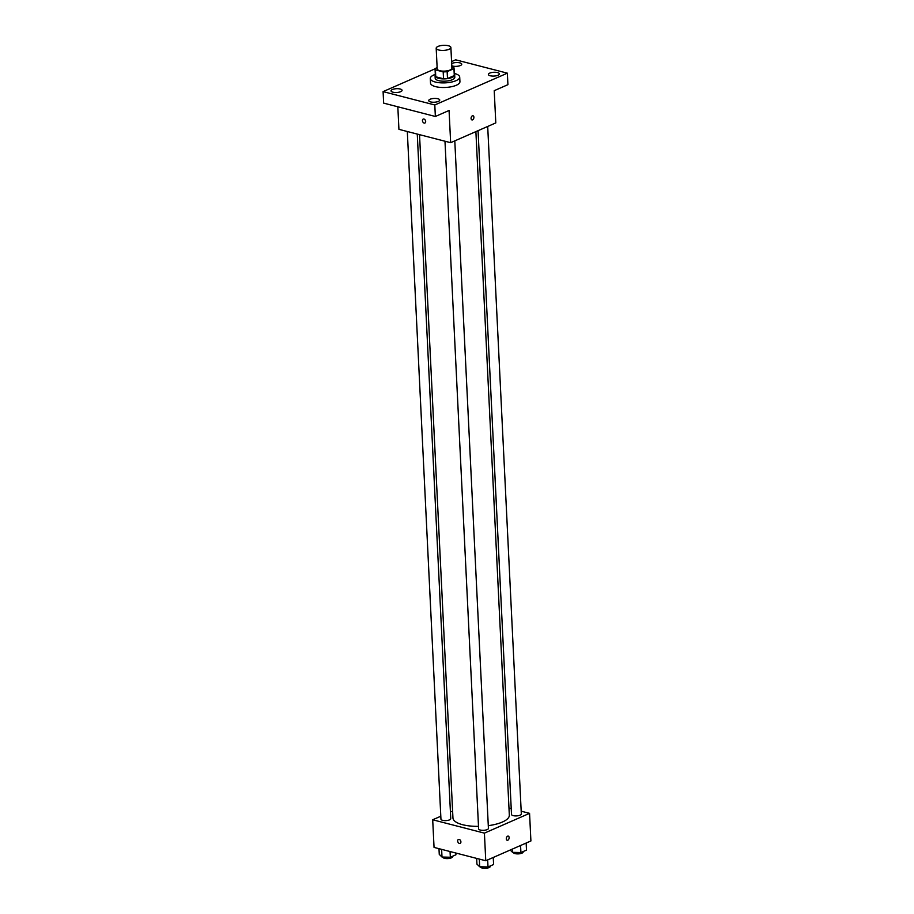 <?xml version="1.0" encoding="UTF-8"?>
<svg xmlns="http://www.w3.org/2000/svg" width="914" height="914" viewBox="0 0 914 914"><rect width="100%" height="100%" fill="white"/><g stroke="black" fill="none" stroke-linecap="round" stroke-linejoin="round"><path stroke-width="1.37" d="M448.374 45.746A7.358 2.536 177.2 0 1 450.888 47.505A7.358 2.536 177.2 0 1 443.656 50.396A7.358 2.536 177.2 0 1 436.184 48.225A7.358 2.536 177.2 0 1 440.434 45.7A7.358 2.536 177.2 0 1 448.374 45.746M450.888 47.505L451.904 68.219A7.358 2.536 177.2 0 1 444.672 71.109A7.358 2.536 177.2 0 1 437.2 68.938L436.184 48.225M437.132 67.647L435.155 68.516A9.506 3.268 177.2 0 0 435.053 69.041A9.506 3.268 177.2 0 0 435.418 69.875L443.199 71.886A9.506 3.268 177.2 0 0 447.152 71.623L453.95 68.641A9.506 3.268 177.2 0 0 454.041 68.116A9.506 3.268 177.2 0 0 453.675 67.293L451.836 66.813M447.152 71.623L447.494 78.524L454.281 75.554L453.95 68.641M454.041 68.116L454.384 75.017A9.506 3.268 177.2 0 1 454.281 75.554M447.494 78.524A9.506 3.268 177.2 0 1 443.53 78.787L443.199 71.886M435.053 69.041L435.395 75.953A9.506 3.268 177.2 0 0 435.761 76.776L443.53 78.787M435.35 75.108A9.814 3.382 -2.8 0 0 435.087 75.965A9.814 3.382 -2.8 0 0 441.519 78.81A9.814 3.382 -2.8 0 0 452.27 77.393A9.814 3.382 -2.8 0 0 454.692 75.005A9.814 3.382 -2.8 0 0 454.338 74.171M454.692 75.005L454.806 77.313A9.814 3.382 177.2 0 1 452.384 79.689A9.814 3.382 177.2 0 1 441.633 81.106A9.814 3.382 177.2 0 1 435.19 78.273L435.087 75.965M435.761 76.776L435.418 69.875M454.304 73.451A14.727 5.073 177.2 0 1 454.669 73.543A14.727 5.073 177.2 0 1 459.708 77.073A14.727 5.073 177.2 0 1 445.244 82.854A14.727 5.073 177.2 0 1 430.288 78.501A14.727 5.073 177.2 0 1 435.315 74.388M459.708 77.073L459.936 81.666A14.727 5.073 177.2 0 1 445.472 87.458A14.727 5.073 177.2 0 1 430.517 83.105L430.288 78.501M392.392 89.526A5.53 1.908 177.2 0 1 398.447 88.727A5.53 1.908 177.2 0 1 402.08 90.326A5.53 1.908 177.2 0 1 396.653 92.497A5.53 1.908 177.2 0 1 391.032 90.874A5.53 1.908 177.2 0 1 392.392 89.526M451.676 63.569A5.53 1.908 177.2 0 1 452.064 63.374A5.53 1.908 177.2 0 1 458.12 62.586A5.53 1.908 177.2 0 1 461.741 64.186A5.53 1.908 177.2 0 1 457.994 66.185A5.53 1.908 177.2 0 1 451.779 65.774M489.733 73.109A5.53 1.908 177.2 0 1 495.788 72.309A5.53 1.908 177.2 0 1 499.41 73.908A5.53 1.908 177.2 0 1 493.983 76.079A5.53 1.908 177.2 0 1 488.373 74.445A5.53 1.908 177.2 0 1 489.733 73.109M430.071 99.26A5.53 1.908 177.2 0 1 436.127 98.461A5.53 1.908 177.2 0 1 439.748 100.06A5.53 1.908 177.2 0 1 434.321 102.231A5.53 1.908 177.2 0 1 428.712 100.597A5.53 1.908 177.2 0 1 430.071 99.26M435.064 68.836L383.092 91.617L434.801 104.973L507.361 73.166L455.652 59.81L451.585 61.592M397.83 106.789L398.927 129.342L450.648 142.687L495.799 122.899L494.223 90.68L507.921 84.671L507.361 73.166M383.092 91.617L383.652 103.122L435.361 116.478L434.801 104.973M435.361 116.478L449.071 110.468L450.648 142.687M473.018 115.758A2.148 1.348 -75.5 0 1 473.898 117.221A2.148 1.348 -75.5 0 1 471.955 119.917A2.148 1.348 -75.5 0 1 471.178 117.495A2.148 1.348 -75.5 0 1 473.029 115.758A2.148 1.348 -75.5 0 1 473.898 117.221A2.148 1.348 -75.5 0 1 471.944 119.917M423.959 119.037A2.148 1.497 66.3 0 1 425.593 120.956A2.148 1.497 66.3 0 1 424.919 123.024A2.148 1.497 66.3 0 1 422.691 121.653A2.148 1.497 66.3 0 1 423.193 119.083A2.148 1.497 66.3 0 1 423.959 119.037M424.919 123.024A2.148 1.497 66.3 0 1 422.691 121.653A2.148 1.497 66.3 0 1 423.193 119.083M475.886 131.627L509.327 815.185A28.22 9.723 177.2 0 1 488.293 825.662M478.49 826.37A28.22 9.723 177.2 0 1 452.944 817.939L419.526 134.655M454.795 140.87L488.419 828.392A4.913 1.691 177.2 0 1 483.609 830.323A4.913 1.691 177.2 0 1 478.616 828.872L444.981 141.224M487.699 126.452L521.323 813.974A4.913 1.691 177.2 0 1 516.501 815.905A4.913 1.691 177.2 0 1 511.509 814.454L478.068 130.668M417.264 134.072L450.751 818.67A4.913 1.691 177.2 0 1 445.929 820.601A4.913 1.691 177.2 0 1 440.948 819.15L407.313 131.502M440.799 816.236L432.699 819.778L484.409 833.134L529.56 813.346L521.186 811.186M511.223 808.616L508.972 808.033M452.601 811.061L450.419 812.02M432.699 819.778L434.047 847.404L485.757 860.748L484.409 833.134M485.757 860.748L530.908 840.96L529.56 813.346M508.253 836.116A2.148 1.348 -75.5 0 1 509.132 837.578A2.148 1.348 -75.5 0 1 507.179 840.274A2.148 1.348 -75.5 0 1 506.413 837.864A2.148 1.348 -75.5 0 1 508.253 836.116A2.148 1.348 -75.5 0 1 509.132 837.578A2.148 1.348 -75.5 0 1 507.179 840.274M459.194 839.406A2.148 1.497 66.3 0 1 460.827 841.326A2.148 1.497 66.3 0 1 460.153 843.382A2.148 1.497 66.3 0 1 457.914 842.023A2.148 1.497 66.3 0 1 458.428 839.452A2.148 1.497 66.3 0 1 459.194 839.406M460.153 843.382A2.148 1.497 66.3 0 1 457.914 842.023A2.148 1.497 66.3 0 1 458.428 839.452M438.983 848.672L439.257 854.373L441.999 857.035L450.339 857.241L455.926 854.784L455.835 853.025M441.999 857.035L441.633 849.357M450.339 857.241L450.054 851.54M452.59 856.247L452.601 856.646A4.913 1.691 177.2 0 1 447.791 858.577A4.913 1.691 177.2 0 1 442.799 857.126L442.799 857.046M510.195 850.043L512.571 852.339L520.911 852.545L526.498 850.1L526.156 843.051M512.571 852.339L512.411 849.072M520.911 852.545L520.569 845.496M523.162 851.562L523.174 851.951A4.913 1.691 177.2 0 1 518.352 853.882A4.913 1.691 177.2 0 1 513.371 852.431L513.371 852.362M476.651 858.406L476.937 864.107L479.679 866.758L488.007 866.963L493.594 864.518L493.252 857.469M479.679 866.758L479.302 859.08M488.007 866.963L487.665 859.914M490.258 865.981L490.281 866.369A4.913 1.691 177.2 0 1 485.46 868.3A4.913 1.691 177.2 0 1 480.478 866.849L480.467 866.78"/></g></svg>
